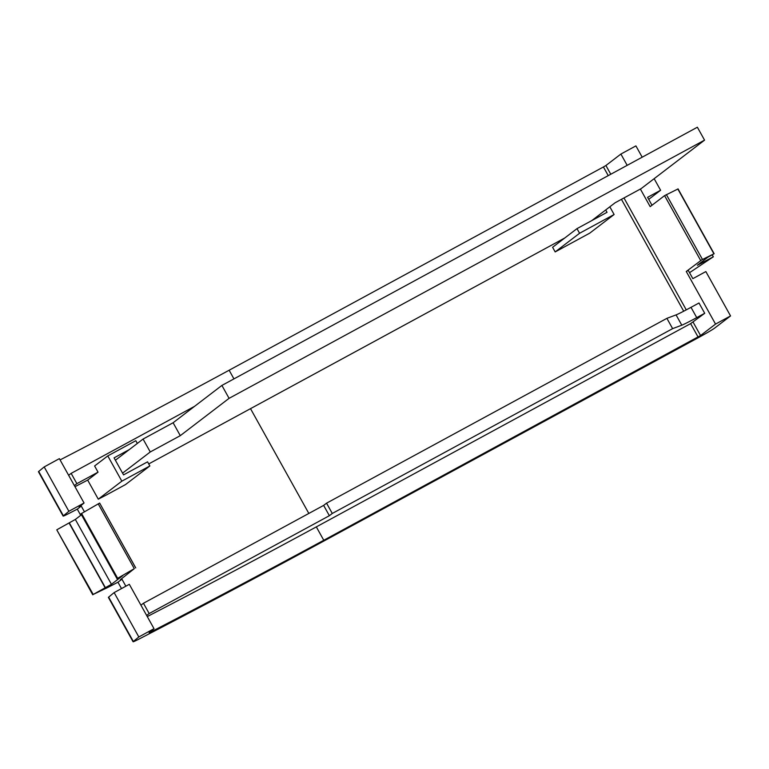 <?xml version="1.0" encoding="UTF-8"?>
<svg xmlns="http://www.w3.org/2000/svg" width="769" height="769" viewBox="0 0 769 769"><rect width="100%" height="100%" fill="white"/><g stroke="black" fill="none" stroke-linecap="round" stroke-linejoin="round"><path stroke-width="1.15" d="M640.375 189.049L650.17 206.65L664.579 195.634L677.845 189.03M712.19 254.847L713.286 256.817L697.348 265.276L707.826 257.221L714.141 253.722L701.914 259.749L686.265 271.495L715.535 324.095L700.559 335.544L323.768 540.271A585.67 22.81 -29.1 0 1 150.676 632.051L149.119 632.704L154.011 628.677L129.317 584.315L114.139 592.601L138.824 636.963L154.011 628.677M80.976 513.827L99.653 503.07L135.7 567.926M125.856 586.209L121.935 579.172A585.67 22.81 -29.1 0 1 121.396 579.451L120.406 579.643L134.296 568.666L117.051 578.653L122.848 575.558L111.438 584.286L93.212 594.456L104.757 588.9A16.505 0.644 150.9 0 0 109.438 586.622A603.348 23.503 -29.1 0 0 117.955 582.22L121.502 588.583M92.761 594.812L56.781 529.851L93.212 594.456M686.265 271.495L688.265 270.409L692.85 278.647L705.855 271.572L730.55 315.934L714.593 328.142A15.322 0.596 150.9 0 1 698.415 337.629L319.875 543.193A603.348 23.503 -29.1 0 1 138.708 639.222A16.505 0.644 150.9 0 1 133.095 641.779A16.505 0.644 150.9 0 1 133.345 641.481L138.824 636.963M250.511 408.656L308.84 513.442M84.427 511.779L81.264 506.098A585.67 22.81 -29.1 0 1 80.726 506.377L79.169 507.031L84.061 503.003L59.367 458.641L44.189 466.927L68.883 511.289L84.061 503.003M129.307 449.586L114.072 457.863L123.549 474.886L147.571 461.833L149.859 465.956L121.838 481.173L98.288 499.177L87.666 480.096A585.67 22.81 -29.1 0 1 74.978 486.681M98.288 499.177A585.67 22.81 150.9 0 0 106.68 494.813L125.472 484.605L149.859 465.956M87.666 480.096L98.038 472.166L76.881 483.653L71.152 473.368L194.538 406.359M74.362 485.585L76.881 483.653M654.15 178.677L660.6 190.26L647.585 197.335L651.997 205.256M627.177 165.345L620.891 154.06L635.905 145.899L642.192 157.193M57.127 529.61L75.343 519.45L81.456 514.769M69.133 523.083L105.228 587.929M114.139 592.601L108.65 597.119L133.345 641.481M133.095 641.779L108.4 597.417A16.505 0.644 -29.1 0 1 108.65 597.119M660.6 190.26L648.719 199.354M146.658 615.479L149.176 613.547L329.363 515.701L332.285 513.461L672.625 328.642L681.795 325.191A23.579 0.923 150.9 0 0 696.733 317.626L704.721 313.291L690.62 323.624L316.328 526.89A585.67 22.81 -29.1 0 1 147.273 616.575M316.328 526.89L323.768 540.271M620.891 154.06L605.914 165.508L610.778 174.246M704.721 313.291L698.992 302.996L691.004 307.331A23.579 0.923 150.9 0 1 676.066 314.896L666.896 318.347L672.625 328.642M63.394 515.807A16.505 0.644 150.9 0 0 63.145 516.105L38.45 471.743A16.505 0.644 -29.1 0 1 38.7 471.445L63.394 515.807L68.883 511.289M38.7 471.445L44.189 466.927M608.241 175.63L603.425 166.969L229.133 370.235A585.67 22.81 -29.1 0 1 60.078 459.92M229.133 370.235L233.949 378.886M730.55 315.934L715.535 324.095M80.726 515.326L77.285 509.136A603.348 23.503 -29.1 0 1 68.758 513.548A16.505 0.644 150.9 0 1 63.145 516.105M603.425 166.969L605.914 165.508M121.838 481.173L107.775 455.911L94.606 465.985L98.038 472.166M115.321 460.102L116.138 459.66M68.633 475.29L71.152 473.368M332.285 513.461L326.556 503.166L666.896 318.347M329.363 515.701L323.634 505.406L326.556 503.166M149.176 613.547L143.447 603.261L323.634 505.406M140.929 605.184L143.447 603.261M689.533 272.687L713.286 256.817M121.935 579.172L117.955 582.22M81.264 506.098L77.285 509.136M591.794 220.597L615.104 202.766L641.125 188.636L704.558 140.131L697.368 127.221L221.895 385.432L173.112 422.748L143.072 439.051L115.388 460.227M704.558 140.131L229.075 398.342L221.895 385.432M229.075 398.342L180.292 435.658L173.112 422.748M180.292 435.658L150.263 451.961L143.072 439.051M150.263 451.961L122.579 473.137M148.734 463.928L564.696 238.034M609.827 206.803L614.114 214.513L589.717 233.161L555.18 251.915L552.603 247.291L577 228.633L607.029 212.321L605.712 209.956M614.114 214.513L579.576 233.267L555.18 251.915M579.576 233.267L577 228.633M107.775 455.911L135.805 440.695L137.334 443.444M666.377 194.615L702.472 259.461M81.552 513.442L117.647 578.288M700.838 262.565L701.28 263.344M105.468 587.804L69.373 522.958M698.069 337.005L690.62 323.624M700.665 260.48L664.579 195.634M623.976 197.95L686.265 309.869M693.109 322.163L700.559 335.544M683.708 311.214L621.439 199.334M696.733 317.626L691.004 307.331M681.795 325.191L676.066 314.896M713.911 253.818L677.825 188.972M134.296 568.666L98.211 503.82M75.343 519.45L111.438 584.286M712.229 254.837L713.334 256.827M99.653 503.07L135.738 567.916M80.937 513.836L117.023 578.682M678.047 188.876L714.141 253.722"/></g></svg>
